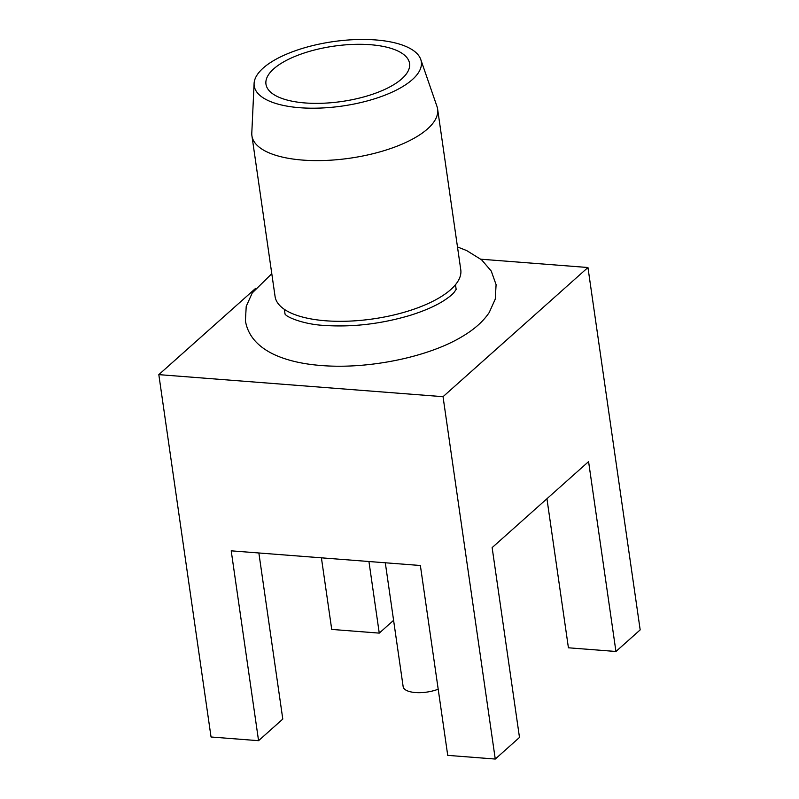<?xml version="1.0" encoding="UTF-8"?>
<svg xmlns="http://www.w3.org/2000/svg" width="799" height="799" viewBox="0 0 799 799"><rect width="100%" height="100%" fill="white"/><g stroke="black" fill="none" stroke-linecap="round" stroke-linejoin="round"><path stroke-width="1.2" d="M420.753 59.456L436.983 106.447A93.803 36.145 171.8 0 1 437.612 109.044A93.803 36.145 171.8 0 1 395.525 146.766A93.803 36.145 171.8 0 1 302.521 160.07A93.803 36.145 171.8 0 1 251.925 135.8A93.803 36.145 171.8 0 1 251.795 133.133L254.092 83.476A84.424 32.529 171.8 0 1 375.78 39.95A84.424 32.529 171.8 0 1 420.753 59.456A84.424 32.529 171.8 0 1 385.997 94.751A84.424 32.529 171.8 0 1 299.745 107.715A84.424 32.529 171.8 0 1 254.092 83.476M437.612 109.044L460.773 269.752A93.803 36.145 171.8 0 1 418.676 307.475A93.803 36.145 171.8 0 1 325.682 320.779A93.803 36.145 171.8 0 1 275.076 296.509L251.925 135.8M305.098 102.951A72.539 27.955 171.8 0 1 265.967 84.185A72.539 27.955 171.8 0 1 298.516 55.011A72.539 27.955 171.8 0 1 370.426 44.714A72.539 27.955 171.8 0 1 409.567 63.491A72.539 27.955 171.8 0 1 377.018 92.654A72.539 27.955 171.8 0 1 305.098 102.951M438.202 689.207A22.682 8.739 171.8 0 1 415.39 692.543A22.682 8.739 171.8 0 1 403.155 686.671L385.298 562.786M393.597 620.334L379.255 633.118L331.725 629.422L321.408 557.822M379.255 633.118L368.938 561.517M258.866 552.968L282.796 719.08L258.566 740.683L211.046 736.998L158.821 374.631L255.64 288.339M258.566 740.683L231.211 550.831L420.374 565.502L447.73 755.365L495.26 759.05L443.036 396.684L158.821 374.631M480.838 259.206L587.954 267.515L640.179 629.882L615.939 651.485L568.419 647.789L546.935 498.746M615.939 651.485L588.583 461.622L492.134 547.595L519.49 737.447L495.26 759.05M587.954 267.515L443.036 396.684M455.48 284.704L456.169 289.498M284.374 309.363L285.063 314.147M457.487 246.951L466.686 250.576L481.627 259.855L491.235 271.031L496.089 284.654L495.27 299.086L489.208 312.519C483.325 321.328 474.476 329.238 462.681 336.259C428.524 357.173 368.089 369.418 321.218 365.513C302.521 364.084 286.781 360.399 273.987 354.466C257.348 346.526 247.82 335.29 245.403 320.779L246.222 306.347L252.274 292.903L271.79 273.707M456.319 289.128L454.062 292.434C452.074 294.821 448.339 297.767 442.856 301.263C434.546 306.417 423.61 311.131 410.047 315.395C381.073 323.955 352.499 327.3 324.324 325.433C304.579 324.464 287.66 317.603 285.453 314.546L284.814 313.847"/></g></svg>
